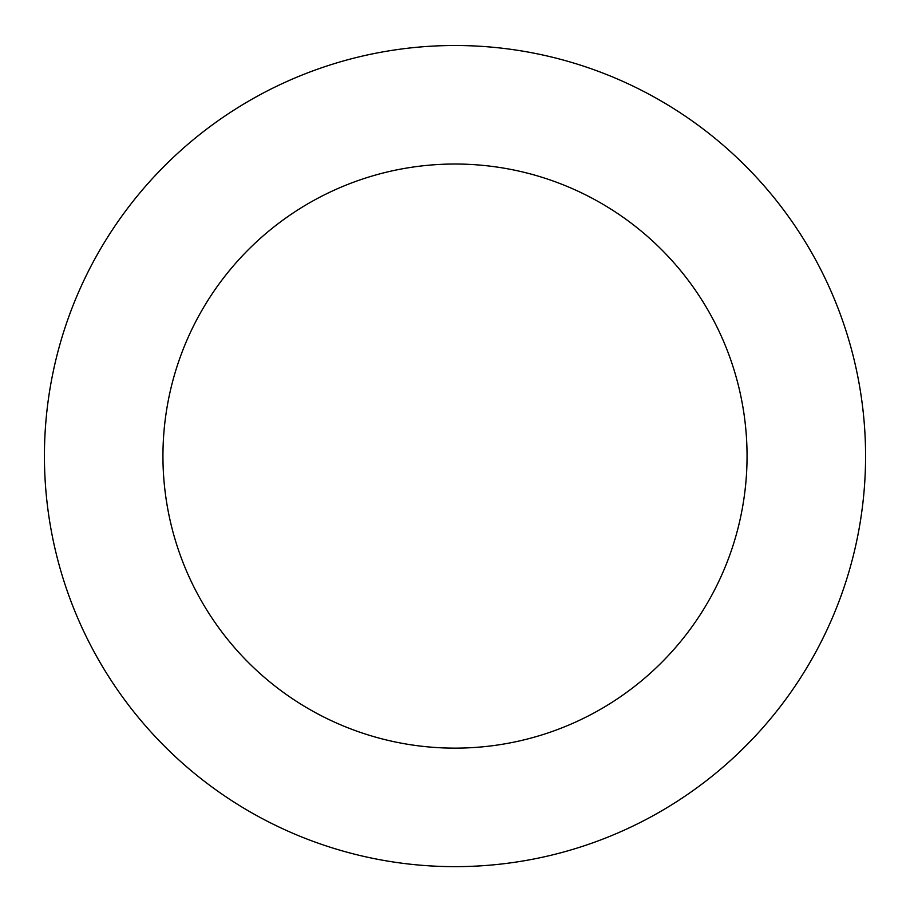 <?xml version="1.0" encoding="UTF-8"?>
<svg xmlns="http://www.w3.org/2000/svg" width="910" height="910" viewBox="0 0 910 910"><rect width="100%" height="100%" fill="white"/><g stroke="black" fill="none" stroke-linecap="round" stroke-linejoin="round"><path stroke-width="1.36" d="M856.412 542.337A410.581 410.581 0 0 0 328.999 65.315A410.581 410.581 0 0 0 179.588 760.578A410.581 410.581 0 0 0 856.412 542.337M740.535 517.437A292.053 292.053 0 0 0 365.376 178.121A292.053 292.053 0 0 0 259.088 672.683A292.053 292.053 0 0 0 740.535 517.437"/></g></svg>
